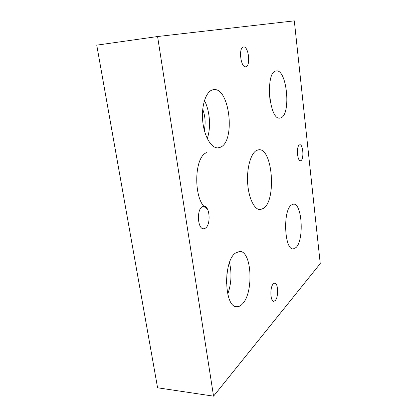 <?xml version="1.0" encoding="UTF-8"?>
<svg xmlns="http://www.w3.org/2000/svg" width="417" height="417" viewBox="0 0 417 417"><rect width="100%" height="100%" fill="white"/><g stroke="black" fill="none" stroke-linecap="round" stroke-linejoin="round"><path stroke-width="0.63" d="M205.43 228.151C211.143 224.674 209.808 205.722 203.856 206.233L202.245 206.738C196.407 209.787 197.637 229.324 203.611 228.766L205.43 228.151M301.053 160.545C304.123 158.794 303.044 144.23 299.87 144.751L299.338 144.928C296.211 146.456 297.274 161.337 300.454 160.764L301.053 160.545M275.329 300.464C278.712 296.946 278.207 282.919 274.704 283.127L273.244 283.878C269.809 287.141 270.247 301.548 273.771 301.303L275.329 300.464M245.921 66.746C250.925 65.964 248.548 45.953 243.533 46.985L243.434 47.001C238.31 47.413 240.692 67.919 245.696 66.788L245.921 66.746M242.277 304.108C253.896 293.01 251.889 250.825 239.681 251.394L235.209 253.213C223.012 261.897 224.325 307.543 236.731 306.73C238.639 306.849 240.489 305.974 242.277 304.108M227.745 294.183C231.357 283.753 231.941 273.234 229.501 262.632M226.431 283.294L226.999 273.192M220.489 147.217C235.662 141.165 229.694 87.315 213.739 89.619L212.524 89.858C205.883 91.651 201.208 105.97 202.725 121.185C204.158 136.416 211.294 148.369 217.955 147.879L220.489 147.217M207.254 138.543C211.138 127.831 209.897 110.719 204.445 100.507M204.273 130.187C205.774 123.098 205.258 116.129 202.719 109.275M281.115 117.766C291.222 113.961 286.828 69.097 276.32 70.916L275.72 71.036C265.03 72.803 269.372 120.482 279.849 118.11L281.115 117.766M269.95 99.726L269.278 90.963M296.086 247.51C304.233 239.957 302.132 203.251 293.521 204.127L291.191 205.107C282.663 211.002 284.498 250.122 293.193 248.939L296.086 247.51M263.732 208.271C276.534 199.535 272.483 148.202 258.868 149.739L256.455 150.459C250.768 153.477 246.671 168.087 247.656 183.079C248.589 198.085 254.334 209.777 260.14 209.636L263.732 208.271M96.749 45.151L157.59 387.789L213.546 396.15L320.251 263.601L294.308 20.85L157.59 36.529L96.749 45.151M206.634 152.632C193.144 157.287 193.592 203.251 207.218 208.672M157.59 36.529L213.546 396.15"/></g></svg>
